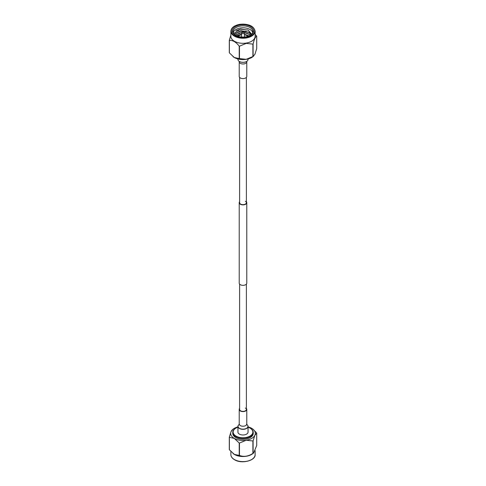 <?xml version="1.0" encoding="UTF-8"?>
<svg xmlns="http://www.w3.org/2000/svg" width="486" height="486" viewBox="0 0 486 486"><rect width="100%" height="100%" fill="white"/><g stroke="black" fill="none" stroke-linecap="round" stroke-linejoin="round"><path stroke-width="0.73" d="M243.474 31.924L244.033 32.246A1.458 0.844 180 0 1 244.458 32.841A1.458 0.844 180 0 1 243.377 33.656A1.458 0.844 180 0 1 241.542 32.841A1.458 0.844 180 0 1 241.967 32.246L242.526 31.924A0.668 0.389 0 0 0 243.176 32.568A0.668 0.389 0 0 0 242.526 31.924M241.542 36.681A2.248 1.3 0 0 0 241.123 36.954M240.248 24.974A10.643 6.142 180 0 1 252.216 27.836A10.643 6.142 180 0 1 250.527 35.253A10.643 6.142 180 0 1 245.752 36.845A10.643 6.142 180 0 1 235.473 35.253A10.643 6.142 180 0 1 240.248 24.974M250.235 35.417A9.854 5.686 0 0 0 252.854 31.554A9.854 5.686 0 0 0 240.449 26.056A9.854 5.686 0 0 0 233.146 31.554A9.854 5.686 0 0 0 235.765 35.417M251.669 34.257L248.2 30.126L240.649 29.057L233.693 33.419M252.714 32.519A9.854 5.686 0 0 0 240.449 27.988A9.854 5.686 0 0 0 233.286 32.519M230.874 31.232L230.874 36.316A12.126 6.998 0 0 0 246.141 43.078A12.126 6.998 0 0 0 255.126 36.316L255.126 31.232A12.126 6.998 180 0 1 246.141 37.993A12.126 6.998 180 0 1 230.874 31.232C231.196 27.732 234.203 25.418 239.902 24.3C248.856 23.711 253.929 26.025 255.126 31.232M255.126 34.336L256.632 36.104A14.149 8.171 180 0 1 256.699 36.243C255.502 36.511 254.3 39.099 253.097 44.013A14.149 8.171 180 0 1 252.914 44.117L246.189 43.376L239.458 46.2A14.149 8.171 180 0 1 239.215 46.158C235.941 41.954 232.66 40.059 229.368 40.472A14.149 8.171 180 0 1 229.301 40.332L230.874 35.18M238.966 33.048L241.566 32.684M244.452 32.775L246.189 33.072M238.966 31.262L246.189 31.28M235.996 30.557L240.449 29.215L247.988 30.029M238.966 34.84L241.542 34.476M244.458 34.561L246.189 34.858M234.61 34.536L234.853 33.82L240.819 30.679L248.96 32.234L251.201 34.706M235.212 35.041L241.779 32.38M244.312 32.477L248.96 34.02L250.454 35.271M236.415 35.733L241.542 34.184M244.458 34.281L249.142 35.928M234.653 34.579L234.853 34.044L240.819 30.897L248.96 32.459L251.134 34.767M235.327 35.12L241.597 32.617M244.44 32.714L248.96 34.245L250.326 35.357M236.615 35.824L241.542 34.409M244.458 34.506L248.929 36.013M253.619 56.139L252.914 56.692A12.32 7.114 180 0 1 246.189 59.341A12.32 7.114 180 0 1 234.288 57.5A12.32 7.114 180 0 1 233.086 56.692A12.32 7.114 180 0 1 233.031 56.649M229.301 40.332L229.301 52.731A14.149 8.171 0 0 0 229.368 52.877L234.288 57.5L239.215 58.563A14.149 8.171 0 0 0 239.458 58.599L246.189 59.341L252.914 56.516A14.149 8.171 0 0 0 253.097 56.412L254.901 54.311L256.699 48.643L256.699 36.243M253.097 56.412L253.097 44.013M239.458 58.599L239.458 46.2M252.914 44.117L252.914 56.516M229.368 52.877L229.368 40.472M239.215 46.158L239.215 58.563M244.877 36.954A2.248 1.3 0 0 0 244.458 36.681M237.952 427.188A9.854 5.686 0 0 0 236.032 428.057A9.854 5.686 0 0 0 236.032 436.1A9.854 5.686 0 0 0 249.968 436.1A9.854 5.686 0 0 0 249.968 428.057L250.247 428.215A10.249 5.917 180 0 1 253.249 432.4A10.249 5.917 180 0 1 246.924 437.868A10.249 5.917 180 0 1 235.753 436.586A10.249 5.917 180 0 1 232.751 432.4A10.249 5.917 180 0 1 235.753 428.215A10.249 5.917 180 0 1 235.898 428.136M253.619 453.001L252.756 453.675A12.126 6.998 180 0 1 234.428 454.471A12.126 6.998 180 0 1 233.244 453.675A12.126 6.998 180 0 1 233.116 453.572M237.952 426.878A12.32 7.114 0 0 0 233.086 429.144A12.32 7.114 0 0 0 231.099 431.525A12.32 7.114 0 0 0 234.288 438.396L229.368 437.333A14.149 8.171 180 0 1 229.301 437.193L229.301 449.593A14.149 8.171 0 0 0 229.368 449.732L234.288 454.361L239.215 455.418A14.149 8.171 0 0 0 239.458 455.461C243.936 457.083 248.419 456.39 252.914 453.377A14.149 8.171 0 0 0 253.097 453.274L253.649 452.976L256.699 445.504L256.699 433.105L254.901 435.207A12.32 7.114 0 0 0 252.914 429.144A12.32 7.114 0 0 0 251.712 428.336A12.32 7.114 0 0 0 248.048 426.878M253.249 432.4L253.249 433.366A10.249 5.917 180 0 1 246.924 438.834A10.249 5.917 180 0 1 235.753 437.552A10.249 5.917 180 0 1 232.751 433.366L232.751 432.4M234.288 438.396A12.32 7.114 0 0 0 246.189 440.237A12.32 7.114 0 0 0 254.901 435.207L253.097 440.875A14.149 8.171 180 0 1 252.914 440.978L246.189 440.237L239.458 443.056A14.149 8.171 180 0 1 239.215 443.019L234.288 438.396M250.247 428.215L249.968 428.057A9.854 5.686 0 0 0 248.048 427.188M229.301 437.193L231.099 431.525L233.086 429.144M252.914 429.144L256.632 432.965A14.149 8.171 180 0 1 256.699 433.105M239.215 443.019L239.215 455.418M229.368 449.732L229.368 437.333M252.914 440.978L252.914 453.377M239.458 455.461L239.458 443.056M253.097 453.274L253.097 440.875M239.61 77.389L239.61 202.686A3.39 1.956 0 0 0 240.6 204.071A3.39 1.956 0 0 0 244.3 204.497A3.39 1.956 0 0 0 246.39 202.686A3.39 1.956 0 0 0 245.4 201.307M239.61 201.72A3.785 2.187 0 0 0 239.215 202.686L239.215 283.15A3.785 2.187 0 0 0 240.327 284.693A3.785 2.187 0 0 0 244.446 285.167A3.785 2.187 0 0 0 246.785 283.15L246.785 202.686A3.785 2.187 0 0 0 246.39 201.72M239.215 202.686A3.785 2.187 0 0 0 240.327 204.235A3.785 2.187 0 0 0 244.446 204.709A3.785 2.187 0 0 0 246.785 202.686M246.53 61.509A4.939 2.849 0 0 1 246.493 61.534A4.939 2.849 0 0 1 239.507 61.534L239.434 61.485A5.048 2.91 0 0 0 246.566 61.485A5.048 2.91 0 0 0 248.048 59.426L248.048 58.958M239.215 61.789L239.215 76.417A3.785 2.187 0 0 0 240.327 77.96A3.785 2.187 0 0 0 244.446 78.434A3.785 2.187 0 0 0 246.785 76.417L246.785 61.789A3.785 2.187 180 0 1 244.446 63.812A3.785 2.187 180 0 1 240.327 63.338A3.785 2.187 180 0 1 239.215 61.789L239.063 61.2M237.952 58.958L237.952 59.426A5.048 2.91 0 0 0 239.434 61.485L239.507 61.534M239.112 424.551A5.048 2.91 0 0 0 237.952 426.41A5.048 2.91 0 0 0 239.434 428.47A5.048 2.91 0 0 0 244.932 429.102A5.048 2.91 0 0 0 248.048 426.41A5.048 2.91 0 0 0 246.888 424.551M239.61 408.453A3.785 2.187 0 0 0 239.215 409.419A3.785 2.187 0 0 0 240.327 410.968A3.785 2.187 0 0 0 244.446 411.442A3.785 2.187 0 0 0 246.785 409.419A3.785 2.187 0 0 0 246.39 408.453M239.61 284.122L239.61 409.419A3.39 1.956 0 0 0 240.6 410.804A3.39 1.956 0 0 0 244.3 411.229A3.39 1.956 0 0 0 246.39 409.419A3.39 1.956 0 0 0 245.4 408.04M237.952 426.41L237.952 432.078A5.048 2.91 0 0 0 239.434 434.138A5.048 2.91 0 0 0 244.932 434.77A5.048 2.91 0 0 0 248.048 432.078L248.048 426.41M239.963 24.367A11.731 6.774 0 0 0 231.67 32.659A11.731 6.774 0 0 0 246.038 37.452A11.731 6.774 0 0 0 254.33 29.154A11.731 6.774 0 0 0 239.963 24.367M241.542 34.682A5.911 3.414 0 0 0 241.469 34.694A5.911 3.414 0 0 0 237.873 36.292M248.127 36.292A5.911 3.414 0 0 0 244.458 34.682M234.428 459.556A12.126 6.998 0 0 0 247.641 461.074A12.126 6.998 0 0 0 255.126 454.604C255.788 460.643 241.542 464.252 234.507 459.738C232.126 458.304 230.911 456.597 230.874 454.604A12.126 6.998 0 0 0 234.428 459.556M246.894 424.57A4.939 2.849 180 0 1 246.268 428.458A4.939 2.849 180 0 1 239.507 428.336A4.939 2.849 180 0 1 239.106 424.57M239.507 424.308L239.063 424.636L239.215 424.047A3.785 2.187 0 0 0 240.327 425.59A3.785 2.187 0 0 0 244.446 426.064A3.785 2.187 0 0 0 246.785 424.047L246.785 409.419M241.542 32.841L241.542 36.997M241.542 34.603L237.697 36.237M244.458 34.603L248.303 36.237M244.458 32.841L244.458 36.997M255.126 450.656L255.126 454.604M230.874 451.5L230.874 454.604M246.39 77.389L246.39 202.686M246.39 284.122L246.39 409.419M246.785 61.789L246.937 61.2M239.215 424.047L239.215 409.419M246.493 424.308L246.937 424.636L246.785 424.047"/></g></svg>
